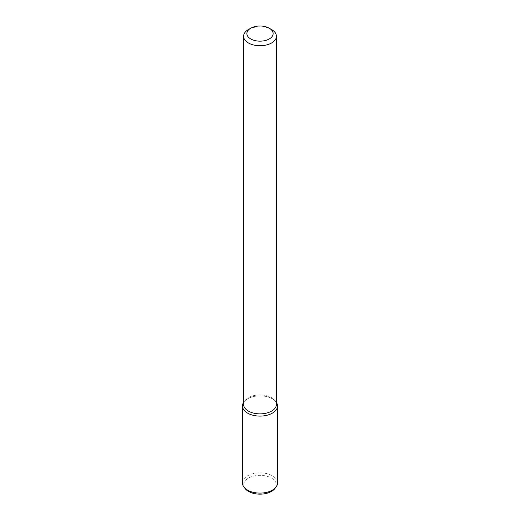 <?xml version="1.0" encoding="UTF-8"?>
<svg xmlns="http://www.w3.org/2000/svg" width="520" height="520" viewBox="0 0 520 520"><rect width="100%" height="100%" fill="white"/><g stroke="black" fill="none" stroke-linecap="round" stroke-linejoin="round"><path stroke-width="0.39" stroke-dasharray="2.6 1.95" d="M248.391 29.562A16.413 9.477 180 0 1 271.609 29.562M243.588 404.391A16.413 9.477 180 0 1 245.018 400.524A16.413 9.477 180 0 1 260 394.914A16.413 9.477 180 0 1 274.983 400.524A16.413 9.477 180 0 1 276.413 404.391M243.588 402.415A17.537 10.12 180 0 1 243.99 401.843A17.537 10.12 180 0 1 260 395.85A17.537 10.12 180 0 1 276.01 401.843A17.537 10.12 180 0 1 276.413 402.415A17.537 10.12 180 0 0 260 395.85A17.537 10.12 180 0 0 243.588 402.415M242.463 482.976A17.537 10.12 180 0 1 260 472.849A17.537 10.12 180 0 1 277.537 482.976M245.147 488.599A16.27 9.393 180 0 1 260 475.365A16.27 9.393 180 0 1 274.853 488.599M245.018 400.524L243.99 401.843M274.983 400.524L276.01 401.843"/><path stroke-width="0.78" d="M269.282 38.941A13.13 7.579 180 0 1 250.718 38.941A13.13 7.579 180 0 1 250.718 28.223A13.13 7.579 180 0 1 269.282 28.223A13.13 7.579 180 0 1 269.282 38.941M269.282 28.223L271.609 29.562A16.413 9.477 180 0 1 276.413 36.264A16.413 9.477 180 0 1 271.609 42.965A16.413 9.477 180 0 1 253.721 45.019A16.413 9.477 180 0 1 243.588 36.264A16.413 9.477 180 0 1 248.391 29.562L250.718 28.223M276.413 36.264L276.413 404.391A16.413 9.477 180 0 1 271.609 411.093A16.413 9.477 180 0 1 253.721 413.147A16.413 9.477 180 0 1 243.588 404.391L243.588 36.264M277.537 405.977A17.537 10.12 180 0 0 276.413 402.415A17.537 10.12 180 0 1 272.402 413.134A17.537 10.12 180 0 1 250.504 414.486A17.537 10.12 180 0 1 243.588 402.415A17.537 10.12 180 0 0 242.463 405.977L242.463 482.976A17.537 10.12 180 0 0 243.99 487.11A17.537 10.12 180 0 0 272.402 490.132A17.537 10.12 180 0 0 276.01 487.11A17.537 10.12 180 0 0 277.537 482.976L277.537 405.977A17.537 10.12 180 0 1 272.402 413.134A17.537 10.12 180 0 1 253.292 415.331A17.537 10.12 180 0 1 242.463 405.977M276.01 487.11L274.853 488.599A16.27 9.393 180 0 1 271.505 491.406A16.27 9.393 180 0 1 245.147 488.599L243.99 487.11"/></g></svg>

